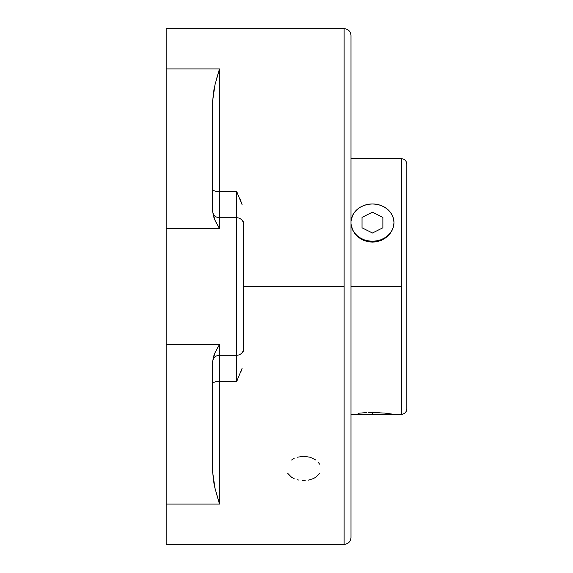 <?xml version="1.0" encoding="UTF-8"?>
<svg xmlns="http://www.w3.org/2000/svg" width="573" height="573" viewBox="0 0 573 573"><rect width="100%" height="100%" fill="white"/><g stroke="black" fill="none" stroke-linecap="round" stroke-linejoin="round"><path stroke-width="0.86" d="M406.83 164.179L406.83 408.821A5.501 5.501 180 0 1 401.329 414.315L401.329 158.685C404.667 159.008 406.501 160.841 406.83 164.179L406.83 408.821A5.501 5.501 0 0 1 401.329 414.315L401.329 286.5L350.998 286.5L401.329 286.5L401.329 158.678L350.998 158.678M350.998 35.526L350.998 537.467A6.876 6.876 180 0 1 344.122 544.343L344.122 28.657C348.291 29.065 350.583 31.357 350.998 35.526L350.998 478.369M406.83 408.821C406.501 412.159 404.667 413.993 401.329 414.322L372.45 414.322L372.45 412.503L384.411 413.069L393.558 414.258L384.411 413.069L372.192 412.503M368.238 412.567L370.445 412.517M360.489 413.069L364.213 412.768L360.489 413.069M359.615 413.154L358.068 413.319M366.641 412.632L364.199 412.768M372.178 412.503L371.54 412.503M375.43 412.539L374.728 412.517M373.195 412.503L372.514 412.503M379.262 412.682L378.259 412.632M393.973 222.575L393.973 222.589A21.523 18.637 180 0 0 372.45 203.952L368.253 204.31L364.213 205.37L360.496 207.089L357.23 209.41L354.558 212.232L352.567 215.455L350.998 221.099A21.523 18.637 180 0 1 372.45 203.952L376.647 204.31L380.687 205.37L384.404 207.089L387.67 209.41L390.342 212.232L392.333 215.455L393.558 218.95L393.973 222.589L393.558 226.22L392.333 229.723L390.342 232.946L387.67 235.768L384.404 238.082L380.687 239.808L376.647 240.868L372.45 241.226L368.253 240.868L364.213 239.808L360.496 238.082L357.23 235.768L354.558 232.946L352.567 229.723L350.998 224.079L352.574 229.866L354.551 233.218L357.23 236.219L360.481 238.705L364.199 240.581L368.238 241.742L372.436 242.135L376.647 241.749L380.68 240.588L384.404 238.719L387.656 236.226L390.328 233.24L392.326 229.873L393.551 226.285L393.973 222.589A21.523 18.637 180 0 1 373.31 241.212A21.523 18.637 180 0 1 350.998 224.079L352.574 229.866L354.551 233.218L357.23 236.219L360.481 238.705L364.199 240.581L368.238 241.742L372.436 242.135L376.647 241.749L380.68 240.588L384.404 238.719L387.656 236.226L390.328 233.24L392.326 229.873L393.551 226.285L393.973 222.525M350.998 414.322L393.973 414.322M166.17 504.082L166.17 544.35L166.17 504.082L219.502 504.082L166.17 504.082L166.17 344.523L166.17 504.082M212.626 383.867A6.876 2.528 180 0 1 219.502 381.339L219.502 504.082L219.502 355.26L236.721 355.26L236.721 381.339L219.502 381.339L219.502 344.523L216.53 349.709M242.157 368.188L236.721 381.339L237.938 378.76L236.721 381.339L219.502 381.339A6.876 2.528 0 0 0 212.626 383.838M166.17 544.35L344.122 544.35L344.122 286.5L243.597 286.5L243.597 224.616L243.597 348.384A6.876 6.876 0 0 1 236.721 355.26L236.721 217.74A6.876 6.876 0 0 1 243.597 224.616L243.597 221.73M319.562 473.427L315.838 477.223L313.238 478.656L308.381 480.145M305.18 480.532L302.172 480.532M317.979 461.945L319.569 464.116M297.115 457.247L303.69 456.266L310.265 457.254L315.845 460.033M214.037 354.966L212.626 361.434L214.947 352.853L219.502 344.523L219.502 355.26A6.876 6.876 0 0 0 212.626 362.136A6.876 6.876 0 0 1 219.502 355.26L236.721 355.26L236.721 191.661L237.938 194.24M215.978 222.252L219.502 228.477L219.502 191.661L236.721 191.661L236.721 217.74L219.502 217.74L219.502 191.661A6.876 2.528 0 0 1 212.626 189.147M243.597 224.616A6.876 6.876 0 0 0 236.721 217.74L219.502 217.74A6.876 6.876 180 0 1 212.626 210.864A6.876 6.876 180 0 0 219.502 217.74L219.502 228.477L166.17 228.477L166.17 344.523L219.502 344.523L166.17 344.523L166.17 228.477L219.502 228.477L214.947 220.147L212.626 211.566L214.037 218.034M212.626 452.169L212.626 471.923L214.044 484.042M242.178 368.117L240.674 372.45M214.044 88.958L212.626 101.077L214.954 84.933L219.502 68.918L216.53 78.916M212.626 189.133A6.876 2.528 180 0 0 219.502 191.661L236.721 191.661L242.178 204.883M291.542 460.026L294.142 458.436M294.135 478.656L291.535 477.223L287.811 473.42M298.984 480.145L297.115 479.708M240.237 199.476L242.157 204.826M243.597 349.107L243.597 351.27M236.721 381.339L236.721 355.26A6.876 6.876 0 0 0 243.597 348.384L243.597 286.5L344.122 286.5L344.122 28.65L166.17 28.65L166.17 68.918L219.502 68.918L219.502 191.661L219.502 68.918L166.17 68.918L166.17 228.477L166.17 28.65M212.626 361.434L212.626 471.923L212.626 361.434M215.985 492.078L219.502 504.082L214.954 488.067L212.626 471.923M212.626 101.077L212.626 211.566L212.626 101.077M214.631 486.713L214.954 488.067M240.123 199.189L239.901 198.666M344.122 544.343A6.876 6.876 0 0 0 350.998 537.467L350.998 537.467C350.583 541.643 348.291 543.935 344.122 544.35M351.342 414.258L372.45 414.322L372.443 412.503M382.871 227.796L382.871 217.375L372.45 212.168L362.029 217.375L362.029 227.796L372.45 233.01L382.871 227.796"/></g></svg>
